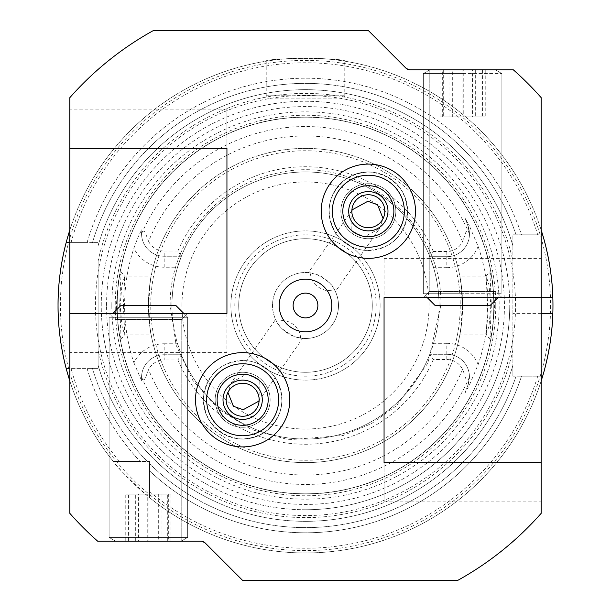 <?xml version="1.0" encoding="UTF-8"?>
<svg xmlns="http://www.w3.org/2000/svg" width="611" height="611" viewBox="0 0 611 611"><rect width="100%" height="100%" fill="white"/><g stroke="black" fill="none" stroke-linecap="round" stroke-linejoin="round"><path stroke-width="0.46" stroke-dasharray="3.06 2.29" d="M492.68 329.268L494.658 305.5L492.558 281.083L489.869 271.796L491.351 305.5L489.877 339.204L492.68 329.268M490.9 305.5L488.945 326.259L486.241 334.958L487.586 305.5L486.165 276.08L488.93 284.673L490.9 305.5M118.328 329.314L121.123 339.204L119.649 305.5L121.123 271.796L118.435 281.106L116.342 305.5L118.328 329.314M123.414 305.5L124.759 334.958L122.063 326.297L120.1 305.5L121.94 285.383L124.743 276.042L123.414 305.5M351.86 210.574L351.821 230.843L364.103 237.03L379.477 228.613L335.401 291.554L334.515 289.797A32.994 32.994 0 0 1 300.673 338.135C299.917 329.031 294.502 323.104 284.428 320.37L276.485 321.203A32.994 32.994 0 0 1 305.5 272.506A32.994 32.994 0 0 1 338.494 305.5A32.994 32.994 0 0 1 305.5 338.494A32.994 32.994 0 0 1 272.506 305.5A32.994 32.994 0 0 1 310.327 272.865C311.083 281.969 316.498 287.896 326.572 290.63L334.637 290.019C333.102 285.146 327.091 279.945 316.597 274.431L308.372 272.628L352.448 209.688M379.477 228.613L383.097 218.623M415.48 211.23A47.131 47.131 0 0 0 368.349 164.099A47.131 47.131 0 0 0 321.21 211.23A47.131 47.131 0 0 0 368.349 258.369A47.131 47.131 0 0 0 415.48 211.23M429.228 291.554L429.228 69.83L496.002 69.83L429.228 69.83L496.002 69.83L429.228 69.83L429.228 291.554L423.14 297.641L502.089 297.641L423.14 297.641L502.089 297.641L423.14 297.641L429.228 291.554L496.002 291.554L496.002 69.83L496.002 291.554L429.228 291.554L496.002 291.554L502.089 297.641L496.002 291.554L429.228 291.554M466.544 297.641L384.059 297.641L384.059 258.369L384.059 297.641L458.685 297.641M541.17 297.641L541.17 258.369L541.17 297.641L512.889 297.641L512.889 234.8L512.889 376.2L542.637 376.2A247.455 247.455 0 0 1 66.156 368.349L71.036 368.349A242.743 242.743 0 0 0 119.466 461.435L140.133 461.435A227.292 227.292 0 0 1 87.068 368.349L69.83 368.349M384.059 258.369L541.17 258.369M258.552 401.312L302.628 338.364L294.403 336.569C283.909 331.055 277.898 325.854 276.363 320.981L275.599 319.446L231.523 382.387L227.903 392.377M259.14 400.426L259.179 380.157L246.897 373.97L231.523 382.387M289.79 399.77A47.131 47.131 0 0 0 242.651 352.631A47.131 47.131 0 0 0 195.52 399.77A47.131 47.131 0 0 0 242.651 446.901A47.131 47.131 0 0 0 289.79 399.77M181.773 319.446L181.773 541.17L114.998 541.17L181.773 541.17L114.998 541.17L181.773 541.17L181.773 319.446L187.86 313.359L108.911 313.359L187.86 313.359L108.911 313.359L187.86 313.359L181.773 319.446L114.998 319.446L114.998 541.17L114.998 319.446L181.773 319.446L114.998 319.446L108.911 313.359L114.998 319.446L181.773 319.446M305.5 509.75A204.25 204.25 0 0 1 101.25 305.5A204.25 204.25 0 0 1 305.5 101.25A204.25 204.25 0 0 1 509.75 305.5A204.25 204.25 0 0 1 305.5 509.75A204.25 204.25 0 0 1 101.25 305.5A204.25 204.25 0 0 1 305.5 101.25A204.25 204.25 0 0 1 509.75 305.5A204.25 204.25 0 0 1 305.5 509.75A204.25 204.25 0 0 0 509.75 305.5A204.25 204.25 0 0 1 305.5 509.75A204.25 204.25 0 0 1 101.25 305.5M317.873 305.5A12.373 12.373 0 0 0 305.5 293.127A12.373 12.373 0 0 0 293.127 305.5A12.373 12.373 0 0 0 305.5 317.873A12.373 12.373 0 0 0 317.873 305.5M344.78 61.184C347.201 57.77 263.784 57.77 266.22 61.184C263.753 57.77 347.269 57.77 344.78 61.184L344.78 95.751A2.36 2.36 0 0 1 342.42 98.111L268.58 98.111L342.42 98.111M266.22 61.184L266.22 95.751A2.36 2.36 0 0 0 268.58 98.111M478.123 364.645A33.62 33.62 0 0 0 446.824 343.306L446.824 354.304A22.622 22.622 0 0 1 468.087 384.663L465.154 392.728L469.363 385.136L478.123 364.645A182.475 182.475 0 0 0 478.123 246.355L469.363 225.864L468.087 226.337L465.154 218.272L469.363 225.864M446.824 354.304L429.808 354.304L446.824 354.304A22.622 22.622 0 0 1 469.447 376.926A22.622 22.622 0 0 0 446.824 354.304L446.824 359.52L433.314 359.52L429.808 354.304A133.549 133.549 0 0 1 181.368 354.754L164.176 354.754A22.622 22.622 0 0 0 141.92 381.447L141.553 377.377A22.622 22.622 0 0 1 164.176 354.754A22.622 22.622 0 0 0 141.553 377.231L141.622 377.377C143.234 380.813 144.578 380.813 145.639 377.377L148.572 369.655A17.406 17.406 0 0 1 164.176 359.971L164.176 343.756A33.62 33.62 0 0 0 133.901 362.758A180.902 180.902 0 0 1 133.901 248.242C137.001 239.474 139.675 233.242 141.92 229.553L141.622 233.623C143.234 230.187 144.578 230.187 145.639 233.623L148.572 241.345A169.537 169.537 0 0 1 462.527 241.589C465.154 236.572 465.941 225.841 469.401 233.669L468.087 226.337L465.154 218.272M133.901 362.758L141.92 381.447M124.759 334.958L151.169 334.958L149.664 325.487A157.111 157.111 0 0 0 461.336 325.487C457.654 345.345 461.977 331.315 462.611 305.5A157.111 157.111 0 0 1 305.5 462.611A157.111 157.111 0 0 1 148.389 305.5C149.023 331.261 153.346 345.383 149.664 325.487L148.87 305.5L149.664 285.513C153.346 265.655 149.023 279.685 148.389 305.5A157.111 157.111 0 0 1 305.5 148.389A157.111 157.111 0 0 1 462.611 305.5C461.977 279.739 457.654 265.617 461.336 285.513L462.13 305.5L461.336 325.487L459.831 334.958L486.241 334.958M486.241 276.042L459.831 276.042L461.336 285.513A157.111 157.111 0 0 0 149.664 285.513L151.169 276.042L124.743 276.042M234.8 305.5A70.7 70.7 0 0 1 305.5 234.8A70.7 70.7 0 0 1 376.2 305.5A70.7 70.7 0 0 1 305.5 376.2A70.7 70.7 0 0 1 234.8 305.5M238.725 305.5A66.775 66.775 0 0 1 305.5 238.725A66.775 66.775 0 0 1 372.275 305.5A66.775 66.775 0 0 1 305.5 372.275A66.775 66.775 0 0 1 238.725 305.5A66.775 66.775 0 0 1 305.5 238.725A66.775 66.775 0 0 1 372.275 305.5A66.775 66.775 0 0 1 305.5 372.275A66.775 66.775 0 0 1 238.725 305.5M177.877 251.029L164.176 251.029L164.176 267.244L177.549 267.244A133.549 133.549 0 0 0 171.951 305.5A133.549 133.549 0 0 1 305.5 171.951A133.549 133.549 0 0 1 439.049 305.5A133.549 133.549 0 0 0 433.581 267.694L429.808 256.696A133.549 133.549 0 0 0 181.368 256.246L177.877 251.029A138.766 138.766 0 0 1 433.314 251.48L429.808 256.696L446.824 256.696L429.808 256.696M429.808 354.304L433.581 343.306A133.549 133.549 0 0 0 439.049 305.5A133.549 133.549 0 0 1 305.5 439.049A133.549 133.549 0 0 1 171.951 305.5A133.549 133.549 0 0 1 305.5 171.951A133.549 133.549 0 0 1 439.049 305.5A133.549 133.549 0 0 1 305.5 439.049A133.549 133.549 0 0 1 171.951 305.5A133.549 133.549 0 0 1 305.5 171.951A133.549 133.549 0 0 1 439.049 305.5A133.549 133.549 0 0 1 305.5 439.049A133.549 133.549 0 0 1 171.951 305.5A133.549 133.549 0 0 0 177.549 343.756L181.368 354.754L177.877 359.971L164.176 359.971M495.765 305.5A190.265 190.265 0 0 1 305.5 495.765A190.265 190.265 0 0 1 115.235 305.5A190.265 190.265 0 0 1 305.5 115.235A190.265 190.265 0 0 1 495.765 305.5M117.197 305.5A188.303 188.303 0 0 1 305.5 117.197A188.303 188.303 0 0 1 493.803 305.5A188.303 188.303 0 0 1 305.5 493.803A188.303 188.303 0 0 1 117.197 305.5A188.303 188.303 0 0 1 305.5 117.197A188.303 188.303 0 0 1 493.803 305.5A188.303 188.303 0 0 1 305.5 493.803A188.303 188.303 0 0 1 117.197 305.5A188.303 188.303 0 0 0 305.5 493.803A188.303 188.303 0 0 0 493.803 305.5A188.303 188.303 0 0 1 305.5 493.803A188.303 188.303 0 0 1 117.197 305.5M106.566 305.5A198.934 198.934 0 0 1 305.5 106.566A198.934 198.934 0 0 1 504.434 305.5A198.934 198.934 0 0 1 305.5 504.434A198.934 198.934 0 0 1 106.566 305.5M552.955 305.5A247.455 247.455 0 0 0 552.833 297.641A247.455 247.455 0 0 1 552.833 313.359M543.821 372.107A247.455 247.455 0 0 1 543.546 373.1M230.874 305.5A74.626 74.626 0 0 1 305.5 230.874A74.626 74.626 0 0 1 380.126 305.5A74.626 74.626 0 0 1 305.5 380.126A74.626 74.626 0 0 1 230.874 305.5A74.626 74.626 0 0 1 305.5 230.874A74.626 74.626 0 0 1 380.126 305.5A74.626 74.626 0 0 1 305.5 380.126A74.626 74.626 0 0 1 230.874 305.5M541.17 380.951A247.455 247.455 0 0 1 149.565 497.644A247.455 247.455 0 0 0 542.637 376.2A247.455 247.455 0 0 1 149.565 497.644C127.271 477.443 115.204 465.376 113.356 461.435A247.455 247.455 0 0 1 66.156 368.349L98.111 368.349L98.111 365.286L98.111 368.349L87.068 368.349A227.292 227.292 0 0 0 140.133 461.435L113.356 461.435A247.455 247.455 0 0 1 69.83 380.951M98.111 261.034L98.111 368.349L98.111 261.034A212.101 212.101 0 0 1 512.889 261.034M177.549 267.244L181.368 256.246L164.176 256.246L181.368 256.246M446.824 359.52A17.406 17.406 0 0 1 462.527 369.411C465.154 374.428 465.941 385.159 469.401 377.331L468.087 384.663L465.154 392.728M305.5 30.55L368.349 30.55L405.78 67.989L410.225 69.83L513.339 69.83A314.23 314.23 0 0 1 541.17 97.661L541.17 513.339A314.23 314.23 0 0 1 457.624 580.45L242.651 580.45L205.22 543.011L200.775 541.17L97.661 541.17A314.23 314.23 0 0 1 69.83 513.339L69.83 97.661A314.23 314.23 0 0 1 153.376 30.55L305.5 30.55M541.17 462.611L541.17 501.891L541.17 462.611L384.059 462.611L384.059 501.891L384.059 462.611L541.17 462.611M152.315 313.359L226.941 313.359L226.941 352.631L226.941 313.359L69.83 313.359L69.83 352.631L69.83 313.359L144.456 313.359M69.83 148.389L69.83 109.109L69.83 148.389L226.941 148.389L226.941 109.109L226.941 148.389L69.83 148.389M478.123 246.355A33.62 33.62 0 0 1 446.824 267.694L446.824 251.48A17.406 17.406 0 0 0 462.527 241.589M446.824 251.48L433.314 251.48M164.176 251.029A17.406 17.406 0 0 1 148.572 241.345M433.314 359.52A138.766 138.766 0 0 1 177.877 359.971M66.156 368.349A247.455 247.455 0 0 0 113.356 461.435L149.565 461.435L149.565 497.644L149.565 461.435L149.565 497.644L149.565 461.435L147.32 461.435A222.121 222.121 0 0 1 92.452 368.349A222.121 222.121 0 0 0 147.32 461.435L119.466 461.435M541.17 313.359L512.889 313.359L512.889 376.2L512.889 365.286L512.889 376.2L542.637 376.2L521.511 376.2A227.292 227.292 0 0 1 149.565 470.867A227.292 227.292 0 0 0 521.511 376.2L541.17 376.2M537.718 234.8L512.889 234.8L542.637 234.8L512.889 234.8L512.889 245.714L512.889 234.8L521.511 234.8A227.292 227.292 0 0 0 87.068 242.651L66.156 242.651A247.455 247.455 0 0 1 542.637 234.8A247.455 247.455 0 0 0 66.156 242.651A247.455 247.455 0 0 1 542.637 234.8A247.455 247.455 0 0 0 66.156 242.651L87.068 242.651A227.292 227.292 0 0 1 521.511 234.8L537.718 234.8A242.743 242.743 0 0 0 71.036 242.651L98.111 242.651L98.111 245.714L98.111 242.651L92.452 242.651A222.121 222.121 0 0 1 516.066 234.8A222.121 222.121 0 0 0 92.452 242.651L69.83 242.651M69.83 230.049A247.455 247.455 0 0 1 541.17 230.049M98.111 245.714A215.836 215.836 0 0 1 512.889 245.714A215.836 215.836 0 0 0 98.111 245.714A215.836 215.836 0 0 1 512.889 245.714M512.889 365.286A215.836 215.836 0 0 1 98.111 365.286A215.836 215.836 0 0 0 512.889 365.286A215.836 215.836 0 0 1 98.111 365.286M512.889 313.359L512.889 297.641M164.176 354.754L181.368 354.754M141.553 233.769A22.622 22.622 0 0 0 164.176 256.246A22.622 22.622 0 0 1 141.92 229.553M446.824 256.696A22.622 22.622 0 0 0 468.087 226.337A22.622 22.622 0 0 1 446.824 256.696A22.622 22.622 0 0 0 469.447 233.769M162.732 541.17L115.609 541.17L162.732 541.17M165.573 537.413L109.109 537.413L165.573 537.413M165.573 317.285L109.109 317.285L165.573 317.285M160.418 305.5L120.894 305.5L160.418 305.5M171.004 541.17L125.767 541.17L171.004 541.17L171.004 494.039L158.31 494.039L158.31 541.17M135.688 541.17L135.688 494.039L158.31 494.039M135.688 494.039L125.767 494.039L125.767 541.17M125.767 494.039L138.46 494.039L138.46 541.17M171.004 494.039L138.46 494.039M161.083 494.039L161.083 541.17M226.796 377.308A27.495 27.495 0 0 1 265.113 383.914A27.495 27.495 0 0 1 258.514 422.232A27.495 27.495 0 0 1 220.189 415.625A27.495 27.495 0 0 1 226.796 377.308A27.495 27.495 0 0 1 265.113 383.914A27.495 27.495 0 0 1 258.514 422.232A27.495 27.495 0 0 1 220.189 415.625A27.495 27.495 0 0 1 226.796 377.308M274.744 377.117C286.597 397.952 283.458 416.198 265.304 431.855C244.476 443.716 226.23 440.569 210.566 422.422A39.28 39.28 0 0 0 265.304 431.855A39.28 39.28 0 0 0 274.744 377.117A39.28 39.28 0 0 0 219.998 367.677A39.28 39.28 0 0 0 210.566 422.422M281.159 372.588A47.131 47.131 0 0 1 269.841 438.278A47.131 47.131 0 0 1 204.15 426.952A47.131 47.131 0 0 1 215.469 361.261A47.131 47.131 0 0 1 281.159 372.588M243.926 383.318A16.497 16.497 0 0 1 259.102 401.037A16.497 16.497 0 0 1 241.383 416.213A16.497 16.497 0 0 1 226.207 398.502A16.497 16.497 0 0 1 243.926 383.318M270.07 401.885A27.495 27.495 0 0 1 240.535 427.181A27.495 27.495 0 0 1 215.24 397.654A27.495 27.495 0 0 1 244.767 372.359A27.495 27.495 0 0 1 270.07 401.885M203.494 396.745C207.648 373.138 221.709 361.093 245.675 360.605A39.28 39.28 0 0 0 203.494 396.745A39.28 39.28 0 0 0 239.634 438.927C216.027 434.772 203.975 420.712 203.494 396.745M147.472 541.17L181.161 541.17L147.472 541.17M147.297 537.413L187.661 537.413L147.297 537.413M147.297 317.285L187.661 317.285L147.297 317.285M113.035 313.359L120.894 305.5L175.884 305.5L187.661 317.285L187.661 537.413L181.161 541.17L187.661 537.413L187.661 317.285L183.735 313.359M128.44 541.17L168.331 541.17L128.44 541.17L128.44 494.039L147.755 494.039L147.755 541.17M167.704 541.17L167.704 494.039L147.755 494.039M167.704 494.039L168.331 494.039L168.331 541.17M168.331 494.039L149.015 494.039L149.015 541.17M128.44 494.039L149.015 494.039M129.066 494.039L129.066 541.17M463.528 69.83L429.839 69.83L463.528 69.83M463.703 73.587L423.339 73.587L463.703 73.587M463.703 293.715L423.339 293.715L463.703 293.715M497.965 297.641L490.106 305.5L435.116 305.5L490.106 305.5L435.116 305.5L423.339 293.715L501.891 293.715L423.339 293.715L423.339 73.587L501.891 73.587L423.339 73.587L429.839 69.83L495.391 69.83L429.839 69.83L423.339 73.587L423.339 293.715L427.265 297.641M482.56 69.83L442.67 69.83L482.56 69.83L482.56 116.961L463.245 116.961L463.245 69.83M443.296 69.83L443.296 116.961L463.245 116.961M443.296 116.961L442.67 116.961L442.67 69.83M442.67 116.961L461.985 116.961L461.985 69.83M482.56 116.961L461.985 116.961M481.934 116.961L481.934 69.83M384.204 233.692A27.495 27.495 0 0 1 345.887 227.086A27.495 27.495 0 0 1 352.486 188.768A27.495 27.495 0 0 1 390.811 195.375A27.495 27.495 0 0 1 384.204 233.692A27.495 27.495 0 0 1 345.887 227.086A27.495 27.495 0 0 1 352.486 188.768A27.495 27.495 0 0 1 390.811 195.375A27.495 27.495 0 0 1 384.204 233.692M336.256 233.883C324.403 213.048 327.542 194.802 345.696 179.145C366.524 167.284 384.77 170.431 400.434 188.578A39.28 39.28 0 0 0 345.696 179.145A39.28 39.28 0 0 0 336.256 233.883A39.28 39.28 0 0 0 391.002 243.323A39.28 39.28 0 0 0 400.434 188.578M329.841 238.412A47.131 47.131 0 0 1 341.159 172.722A47.131 47.131 0 0 1 406.85 184.048A47.131 47.131 0 0 1 395.531 249.739A47.131 47.131 0 0 1 329.841 238.412M367.074 227.682A16.497 16.497 0 0 1 351.898 209.963A16.497 16.497 0 0 1 369.617 194.787A16.497 16.497 0 0 1 384.793 212.498A16.497 16.497 0 0 1 367.074 227.682M340.93 209.115A27.495 27.495 0 0 1 370.465 183.819A27.495 27.495 0 0 1 395.76 213.346A27.495 27.495 0 0 1 366.233 238.641A27.495 27.495 0 0 1 340.93 209.115M407.506 214.255C403.352 237.862 389.291 249.907 365.325 250.395A39.28 39.28 0 0 0 407.506 214.255A39.28 39.28 0 0 0 371.366 172.073C394.973 176.228 407.025 190.288 407.506 214.255M439.996 69.83L485.233 69.83L439.996 69.83L439.996 116.961L452.69 116.961L452.69 69.83M475.312 69.83L475.312 116.961L452.69 116.961M475.312 116.961L485.233 116.961L485.233 69.83M485.233 116.961L472.54 116.961L472.54 69.83M439.996 116.961L472.54 116.961M449.917 116.961L449.917 69.83M305.5 95.431A210.069 210.069 0 0 0 95.431 305.5A210.069 210.069 0 0 0 305.5 515.569A210.069 210.069 0 0 0 515.569 305.5A210.069 210.069 0 0 0 305.5 95.431M266.22 95.751L344.78 95.751L266.22 95.751M469.363 385.136L468.087 384.663M181.971 305.5A123.529 123.529 0 0 1 305.5 181.971A123.529 123.529 0 0 1 429.029 305.5A123.529 123.529 0 0 1 305.5 429.029A123.529 123.529 0 0 1 181.971 305.5M148.389 305.5A157.111 157.111 0 0 1 305.5 148.389A157.111 157.111 0 0 1 462.611 305.5M150.741 305.5A154.759 154.759 0 0 1 305.5 150.741A154.759 154.759 0 0 1 460.259 305.5A154.759 154.759 0 0 1 305.5 460.259A154.759 154.759 0 0 1 150.741 305.5M493.963 305.5A188.463 188.463 0 0 1 305.5 493.963A188.463 188.463 0 0 1 117.037 305.5A188.463 188.463 0 0 1 305.5 117.037A188.463 188.463 0 0 1 493.963 305.5M111.828 305.5A193.672 193.672 0 0 1 305.5 111.828A193.672 193.672 0 0 1 499.172 305.5A193.672 193.672 0 0 1 305.5 499.172A193.672 193.672 0 0 1 111.828 305.5M550.595 305.5A245.095 245.095 0 0 1 305.5 550.595A245.095 245.095 0 0 1 60.405 305.5A245.095 245.095 0 0 1 305.5 60.405A245.095 245.095 0 0 1 550.595 305.5M469.401 377.331A178.947 178.947 0 0 1 141.599 377.323M141.599 233.677A178.947 178.947 0 0 1 469.401 233.669M462.527 369.411A169.537 169.537 0 0 1 148.572 369.655M537.718 376.2A242.743 242.743 0 0 1 149.565 491.534M516.066 376.2A222.121 222.121 0 0 1 149.565 463.68A222.121 222.121 0 0 0 516.066 376.2M512.889 349.966A212.101 212.101 0 0 1 98.111 349.966M305.5 101.25A204.25 204.25 0 0 1 509.75 305.5M461.336 325.487A157.111 157.111 0 0 1 149.664 325.487M164.176 343.756L177.549 343.756M164.176 267.244A33.62 33.62 0 0 1 133.901 248.242M446.824 343.306L433.581 343.306M446.824 267.694L433.581 267.694M486.165 276.08L489.877 271.796M121.123 339.204L124.835 334.92M440.814 305.5C443.609 222.839 358.436 153.498 278.058 172.997C216.745 184.522 169.041 243.109 170.186 305.5L176.167 345.291L192.694 380.233L218.433 409.08L251.274 429.472L288.537 439.744L343.252 435.444L371.618 423.56L396.57 405.582L427.937 363.117L440.814 305.5M121.123 271.796L124.827 276.073M489.877 339.204L486.165 334.92M226.941 352.631L69.83 352.631M226.941 109.109L69.83 109.109M384.059 501.891L541.17 501.891M109.109 317.285L109.109 537.413L115.609 541.17L109.109 537.413L109.109 317.285M239.634 438.927A39.28 39.28 0 0 0 281.816 402.794A39.28 39.28 0 0 0 245.675 360.605M495.391 69.83L501.891 73.587L501.891 293.715L501.891 73.587L495.391 69.83M371.366 172.073A39.28 39.28 0 0 0 329.184 208.206A39.28 39.28 0 0 0 365.325 250.395"/><path stroke-width="0.92" d="M383.097 218.623L377.552 204.723L367.822 201.279L352.448 209.688L351.86 210.574M415.48 211.23A47.131 47.131 0 0 0 368.349 164.099A47.131 47.131 0 0 0 321.21 211.23A47.131 47.131 0 0 0 368.349 258.369A47.131 47.131 0 0 0 415.48 211.23M227.903 392.377L233.448 406.277L243.178 409.721L258.552 401.312L259.14 400.426M289.79 399.77A47.131 47.131 0 0 0 242.651 352.631A47.131 47.131 0 0 0 195.52 399.77A47.131 47.131 0 0 0 242.651 446.901A47.131 47.131 0 0 0 289.79 399.77M331.819 305.5A26.319 26.319 0 0 0 305.5 279.181A26.319 26.319 0 0 0 279.181 305.5A26.319 26.319 0 0 0 305.5 331.819A26.319 26.319 0 0 0 331.819 305.5M317.873 305.5A12.373 12.373 0 0 0 305.5 293.127A12.373 12.373 0 0 0 293.127 305.5A12.373 12.373 0 0 0 305.5 317.873A12.373 12.373 0 0 0 317.873 305.5M543.546 373.1A247.455 247.455 0 0 1 542.637 376.2C542.438 376.857 552.031 347.224 552.833 313.359A247.455 247.455 0 0 1 543.821 372.107M69.83 380.951A247.455 247.455 0 0 1 58.045 305.5C57.778 271.742 66.347 241.956 66.156 242.651A247.455 247.455 0 0 1 69.83 230.049M66.156 368.349L69.83 368.349L66.156 368.349C66.355 369.105 57.77 339.189 58.045 305.5A247.455 247.455 0 0 1 66.156 242.651L68.325 242.651M541.17 313.359L552.833 313.359A247.455 247.455 0 0 0 552.833 297.641C552.038 263.914 542.453 234.143 542.637 234.8L541.17 234.8L542.637 234.8A247.455 247.455 0 0 1 552.833 297.641L541.17 297.641L541.17 97.661A314.23 314.23 0 0 0 513.339 69.83L410.225 69.83A6.286 6.286 0 0 1 405.78 67.989L368.349 30.55L153.376 30.55A314.23 314.23 0 0 0 69.83 97.661L69.83 148.389L226.941 148.389L226.941 313.359L69.83 313.359L69.83 513.339A314.23 314.23 0 0 0 97.661 541.17L200.775 541.17A6.286 6.286 0 0 1 205.22 543.011L242.651 580.45L457.624 580.45A314.23 314.23 0 0 0 541.17 513.339L541.17 462.611L384.059 462.611L384.059 297.641L541.17 297.641L541.17 462.611M69.83 313.359L69.83 148.389M541.17 376.2L542.637 376.2A247.455 247.455 0 0 1 541.17 380.951M541.17 230.049A247.455 247.455 0 0 1 552.833 297.641M58.045 305.5A247.455 247.455 0 0 1 66.156 242.651L69.83 242.651M226.941 313.359L226.941 148.389M384.059 297.641L384.059 462.611M221.892 370.358A36.003 36.003 0 0 1 272.063 379.003A36.003 36.003 0 0 1 263.417 429.182A36.003 36.003 0 0 1 213.247 420.528A36.003 36.003 0 0 1 221.892 370.358M281.159 372.588A47.131 47.131 0 0 1 269.841 438.278A47.131 47.131 0 0 1 204.15 426.952A47.131 47.131 0 0 1 215.469 361.261A47.131 47.131 0 0 1 281.159 372.588M244.163 380.187A19.636 19.636 0 0 1 262.234 401.282A19.636 19.636 0 0 1 241.146 419.352A19.636 19.636 0 0 1 223.076 398.257A19.636 19.636 0 0 1 244.163 380.187M243.926 383.318A16.497 16.497 0 0 1 259.102 401.037A16.497 16.497 0 0 1 241.383 416.213A16.497 16.497 0 0 1 226.207 398.502A16.497 16.497 0 0 1 243.926 383.318M217.195 397.807A25.532 25.532 0 0 1 244.621 374.314A25.532 25.532 0 0 1 268.107 401.733A25.532 25.532 0 0 1 240.688 425.225A25.532 25.532 0 0 1 217.195 397.807M183.735 313.359L175.884 305.5L120.894 305.5L113.035 313.359M427.265 297.641L435.116 305.5L490.106 305.5L497.965 297.641M389.108 240.642A36.003 36.003 0 0 1 338.937 231.997A36.003 36.003 0 0 1 347.583 181.818A36.003 36.003 0 0 1 397.753 190.472A36.003 36.003 0 0 1 389.108 240.642M329.841 238.412A47.131 47.131 0 0 1 341.159 172.722A47.131 47.131 0 0 1 406.85 184.048A47.131 47.131 0 0 1 395.531 249.739A47.131 47.131 0 0 1 329.841 238.412M366.837 230.813A19.636 19.636 0 0 1 348.766 209.718A19.636 19.636 0 0 1 369.854 191.648A19.636 19.636 0 0 1 387.924 212.743A19.636 19.636 0 0 1 366.837 230.813M367.074 227.682A16.497 16.497 0 0 1 351.898 209.963A16.497 16.497 0 0 1 369.617 194.787A16.497 16.497 0 0 1 384.793 212.498A16.497 16.497 0 0 1 367.074 227.682M393.805 213.193A25.532 25.532 0 0 1 366.379 236.686A25.532 25.532 0 0 1 342.893 209.268A25.532 25.532 0 0 1 370.312 185.775A25.532 25.532 0 0 1 393.805 213.193"/></g></svg>
